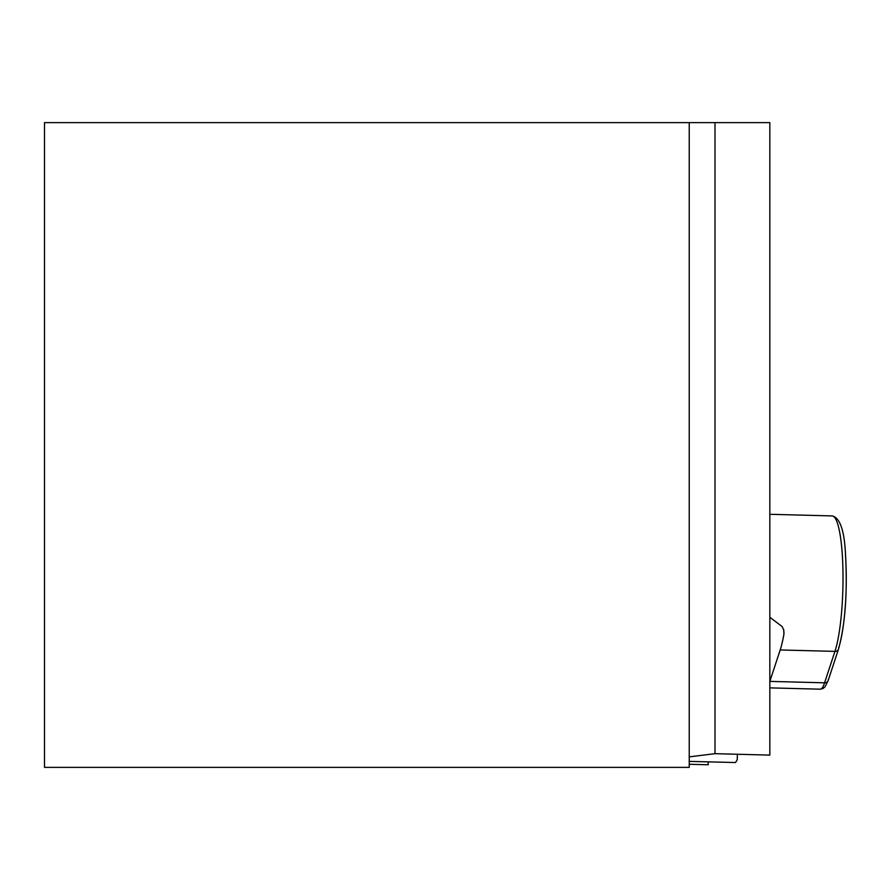<?xml version="1.0" encoding="UTF-8"?>
<svg xmlns="http://www.w3.org/2000/svg" width="890" height="890" viewBox="0 0 890 890"><rect width="100%" height="100%" fill="white"/><g stroke="black" fill="none" stroke-linecap="round" stroke-linejoin="round"><path stroke-width="1.33" d="M689.238 122.631L44.5 122.631L44.5 767.369L689.238 767.369L689.238 122.631L769.839 122.631L769.839 755.109L714.993 753.674L714.993 122.631M689.238 756.867L714.993 753.674M828.29 679.426A4.027 3.438 -161.8 0 1 828.145 680.583L824.974 686.891L823.028 688.493L820.213 689.183L769.839 687.87L820.213 689.183A48.36 8.399 -88.5 0 0 824.574 682.819L769.839 681.384L780.196 649.956A72.535 12.594 -88.5 0 0 783.968 633.869L783.779 630.042L782.121 626.538L769.839 617.271M845.444 554.559A68.508 11.893 91.5 0 1 838.647 647.987A4.027 3.438 -161.8 0 1 838.502 649.144L828.145 680.583A4.027 3.438 -161.8 0 1 824.574 682.819L834.942 651.38A72.535 12.594 -88.5 0 0 842.14 552.456A72.535 12.594 -88.5 0 0 832.183 515.922L771.029 514.32M689.238 764.276L708.273 764.766L708.106 761.873M689.238 761.384L735.54 762.541L737.231 759.682L737.41 754.253M783.968 633.869L783.645 629.564M832.183 515.922C839.926 517.691 844.365 530.44 845.5 554.159C847.569 592.684 845.233 624.346 838.502 649.144A4.027 3.438 -161.8 0 1 834.942 651.38L780.196 649.956"/></g></svg>
